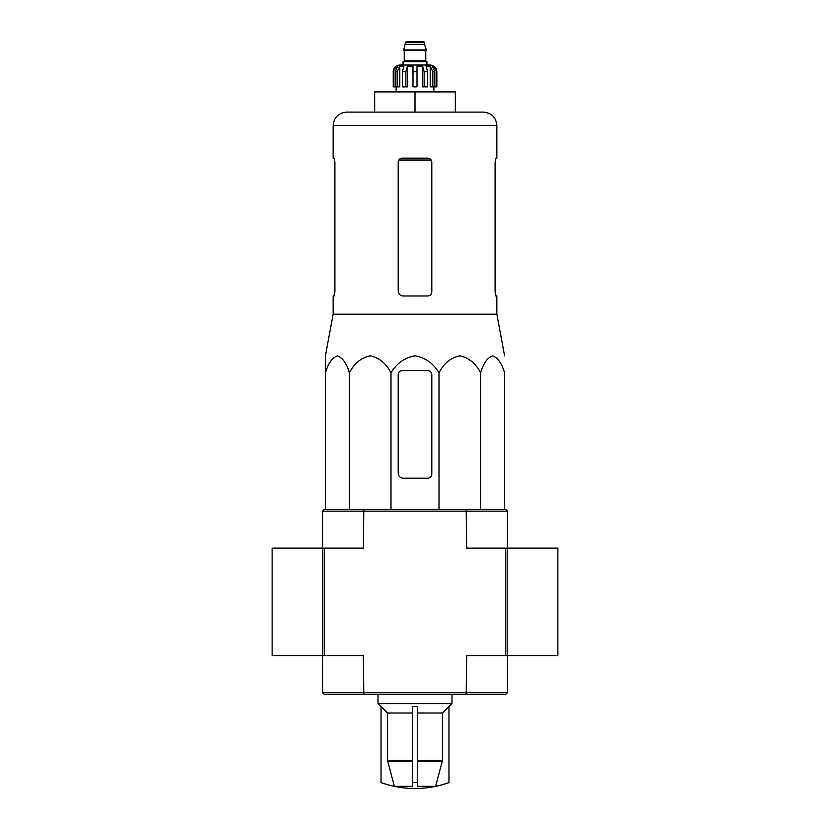 <?xml version="1.0" encoding="UTF-8"?>
<svg xmlns="http://www.w3.org/2000/svg" width="830" height="830" viewBox="0 0 830 830"><rect width="100%" height="100%" fill="white"/><g stroke="black" fill="none" stroke-linecap="round" stroke-linejoin="round"><path stroke-width="1.25" d="M417.521 786.342L435.605 786.342L442.452 760.488L442.452 713.022L448.957 706.548L448.957 782.617A100.855 100.855 0 0 1 415 788.5C403.349 788.49 392.03 786.518 381.043 782.617L381.043 782.576A100.824 100.824 0 0 0 394.395 786.342L412.479 786.342L412.479 782.576A94.962 94.962 0 0 0 417.521 782.576L417.521 786.342M381.043 782.576L381.043 706.548L387.548 713.022L387.548 760.488L394.395 786.342M435.605 786.342A100.824 100.824 0 0 0 448.957 782.576M412.479 782.576L412.479 706.548L417.521 706.548L417.521 782.576M417.521 713.022L442.452 713.022M387.548 713.022L412.479 713.022M504.588 509.464L504.588 372.826C501.797 363.374 497.803 357.699 492.584 355.811C487.366 357.709 483.371 363.384 480.591 372.826C475.756 363.374 468.826 357.699 459.789 355.811C450.752 357.709 443.822 363.384 439.008 372.826C433.457 363.405 425.458 357.73 415.01 355.811C404.584 357.699 396.574 363.374 390.992 372.826C386.158 363.374 379.227 357.699 370.201 355.811C361.164 357.709 354.234 363.384 349.409 372.826C346.618 363.374 342.624 357.699 337.405 355.811C332.187 357.709 328.192 363.384 325.412 372.826L325.412 355.811L325.412 372.826L325.412 355.811L333.141 314.176L496.859 314.176L504.588 355.811M431.808 291.952L431.808 162.192C431.559 159.734 430.21 158.385 427.772 158.157L402.228 158.157C399.79 158.385 398.442 159.723 398.193 162.192L398.193 290.946C398.504 294.027 400.185 295.708 403.235 295.988L427.772 295.988C430.21 295.76 431.559 294.422 431.808 291.952C431.559 294.422 430.21 295.76 427.772 295.988M333.141 314.176L333.141 295.988L334.137 295.988L334.884 291.952L334.884 162.192L334.137 158.157L333.141 158.157L333.141 125.548L496.859 125.548C496.06 117.383 491.578 112.901 483.413 112.102L346.587 112.102L374.662 112.102L374.662 91.922L415 91.922L415 112.102M496.859 125.548L496.859 158.157L495.863 158.157L495.116 162.192L495.863 158.157M495.116 162.192L495.116 291.952L495.863 295.988L496.859 295.988L496.859 314.176M496.008 295.988L495.116 290.946M334.884 290.946L333.992 295.988M415 91.922L455.338 91.922L455.338 112.102M325.412 370.626L325.412 509.464M349.409 372.826L349.409 509.464M390.992 372.826L390.992 509.464M439.008 372.826L439.008 509.464M480.591 372.826L480.591 509.464M398.193 374.662L398.193 473.162A5.042 5.042 0 0 0 403.235 478.205L427.772 478.205A4.036 4.036 0 0 0 431.808 474.169L431.808 374.662A4.036 4.036 0 0 0 427.772 370.626L402.228 370.626A4.036 4.036 0 0 0 398.193 374.662M466.647 692.687L507.452 692.687L505.771 694.368L466.211 694.368L466.647 655.71L505.771 655.71L505.771 548.132L466.647 548.132L466.211 509.464L505.771 509.464L507.452 511.145L322.548 511.145L322.548 655.71L322.548 548.132L272.126 548.132L272.126 655.71L322.548 655.71L322.548 692.687L466.647 692.687M322.548 692.687L324.229 694.368L363.789 694.368L363.353 655.71L322.548 655.71M363.789 694.368L466.211 694.368M322.548 511.145L324.229 509.464L363.789 509.464L363.353 548.132L322.548 548.132M507.452 511.145L507.452 548.132L505.771 548.132M507.452 692.687L507.452 655.71L505.771 655.71M507.452 655.71L507.452 548.132L557.874 548.132L557.874 655.71L507.452 655.71L507.452 548.132M324.229 655.71L324.229 548.132M363.789 509.464L466.211 509.464M381.043 706.641L378.024 703.612L451.977 703.612L451.977 694.368M426.931 65.031L426.931 61.669L403.069 61.669L403.069 65.031L399.873 65.031L430.127 65.031C434.215 65.435 436.456 67.676 436.85 71.754L433.717 66.141L432.223 66.141L434.847 71.754L434.847 86.88L432.835 86.88L432.835 71.754L434.847 71.754M405.59 42.34L424.41 42.34L423.57 41.5L406.43 41.5L405.59 42.34L403.567 50.578L426.433 50.578L426.433 49.904L403.567 49.904M424.41 42.34L424.41 44.364L405.59 44.364M397.165 86.88L397.165 71.754L399.801 66.141L399.801 86.88L393.244 86.88L393.244 71.754L396.284 66.141L396.284 67.79M395.153 86.88L395.153 71.754L397.778 66.141L396.284 66.141M412.987 71.754L417.013 71.754L417.013 86.88L412.987 86.88L412.987 66.141L407.385 66.141L405.87 71.754L407.385 66.141L407.385 86.88L402.374 86.88L402.374 71.754L403.899 66.141L399.801 66.141M417.013 71.754L417.013 66.141L422.615 66.141L424.13 71.754L427.626 71.754L426.101 66.141L430.199 66.141L432.835 71.754M433.717 67.79L433.717 66.141L436.756 71.754L436.756 86.88L436.756 71.754M427.626 71.754L427.626 86.88L424.13 86.88L424.13 71.754M436.85 71.754L436.85 86.88L434.847 86.88M393.244 86.88L393.244 71.754M405.87 86.88L405.87 71.754L402.374 71.754M422.615 66.141L422.615 86.88L424.13 86.88M430.199 66.141L430.199 86.88L432.835 86.88M417.521 761.359L442.338 761.359M387.662 761.359L412.479 761.359M417.521 760.488L442.452 760.488M387.548 760.488L412.479 760.488M398.815 160.045L431.185 160.045M426.091 50.578L403.909 50.578M425.759 50.91L425.759 60.829L404.241 60.829L403.401 61.669M395.153 71.754L397.165 71.754M333.141 125.548C333.94 117.383 338.422 112.901 346.587 112.102M448.957 706.641L451.977 703.612M378.024 703.612L378.024 694.368M424.41 44.364L426.433 49.904M404.241 50.91L404.241 60.829M425.759 60.829L426.599 61.669M393.15 71.754C393.545 67.676 395.786 65.435 399.873 65.031M396.169 86.88L396.169 91.922M433.831 86.88L433.831 91.922"/></g></svg>

